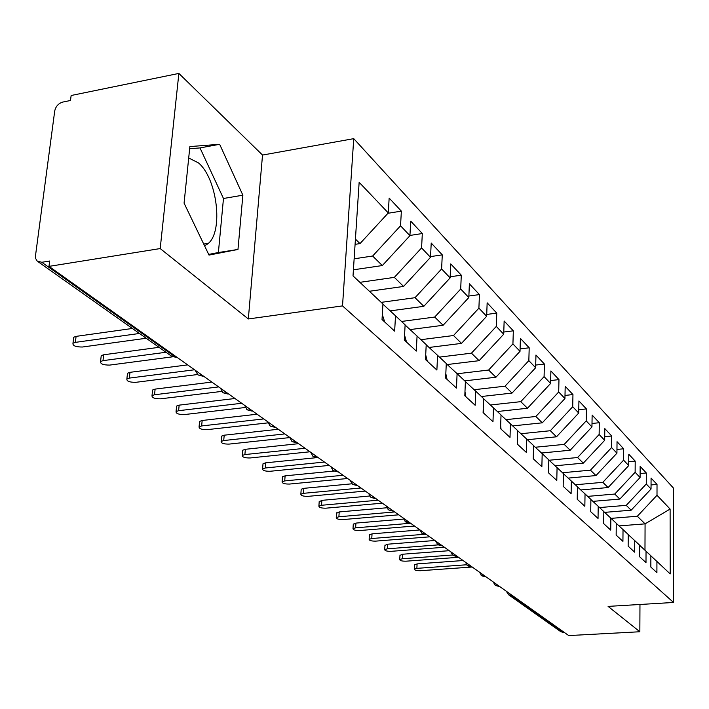 <?xml version="1.0" encoding="UTF-8"?>
<svg xmlns="http://www.w3.org/2000/svg" width="709" height="709" viewBox="0 0 709 709"><rect width="100%" height="100%" fill="white"/><g stroke="black" fill="none" stroke-linecap="round" stroke-linejoin="round"><path stroke-width="1.06" d="M204.609 245.908L208.455 243.302C223.477 230.558 217.06 178.446 198.502 162.919L188.7 157.974M178.872 73.426L160.199 248.567L248.327 318.961L262.525 155.058L178.872 73.426L71.139 95.502L70.492 100.492L62.844 102.052C58.457 103.381 55.745 106.368 54.717 110.994L35.53 255.479L35.734 258.643L37.178 261.045L41.804 262.286L49.674 261.018L48.983 266.38L568.724 635.574L639.846 631.754L639.97 604.476M262.525 155.058L353.747 138.654L673.32 487.934L673.55 602.464L342.518 305.898L353.747 138.654M388.284 212.93L359.144 182.31L353.02 275.89L382.94 303.993L382.027 319.52L394.647 331.138L395.507 315.806L405.123 324.846L404.307 340.036L416.298 351.079L417.069 336.066L426.215 344.663L425.48 359.534L436.886 370.036L437.568 355.333L446.28 363.513L445.624 378.083L456.481 388.08L457.092 373.678L465.388 381.477L464.812 395.746L475.154 405.282L475.704 391.164L483.618 398.6L483.104 412.594L492.977 421.695L493.464 407.852L501.024 414.96L500.563 428.679L510.01 437.373L510.427 423.796L517.659 430.585L517.26 444.047L526.282 452.36L526.654 439.039L533.576 445.544L533.221 458.75L541.871 466.708L542.19 453.636L548.81 459.866L548.509 472.832L556.795 480.454L557.07 467.621L563.425 473.594L563.168 486.321L571.108 493.641L571.339 481.03L577.436 486.764L577.223 499.269L584.845 506.288L585.04 493.907L590.898 499.411L590.721 511.694L598.041 518.439L598.201 506.27L603.829 511.561L603.687 523.632L610.724 530.119L610.848 518.155L616.263 523.242L616.156 535.118L622.927 541.357L623.025 529.596L628.236 534.489L628.156 546.169L634.679 552.178L634.741 540.604L639.766 545.327L639.704 556.813L645.996 562.6L646.032 551.221L650.871 555.767L650.844 567.067L656.906 572.65L656.924 561.448L670.2 573.927L670.111 509.053L657.004 495.29L657.021 484.424L651.066 478.061L651.039 489.015L646.271 483.999L646.307 472.974L640.138 466.38L640.085 477.503L635.131 472.3L635.202 461.098L628.794 454.256L628.723 465.565L623.583 460.168L623.681 448.788L617.034 441.68L616.927 453.175L611.592 447.574L611.716 436L604.821 428.626L604.68 440.307L599.14 434.484L599.3 422.724L592.13 415.057L591.953 426.933L586.192 420.88L586.387 408.916L578.925 400.948L578.721 413.028L572.721 406.727L572.952 394.558L565.188 386.263L564.94 398.547L558.701 391.988L558.967 379.607L550.884 370.967L550.592 383.472L544.087 376.63L544.397 364.036L535.96 355.023L535.632 367.749L528.843 360.615L529.198 347.791L520.397 338.379L520.016 351.345L512.926 343.892L513.334 330.828L504.143 321.009L503.709 334.205L496.3 326.424L496.761 313.112L487.154 302.84L486.658 316.294L478.903 308.149L479.435 294.589L469.376 283.839L468.817 297.541L460.699 289.015L461.284 275.189L450.747 263.925L450.118 277.901L441.61 268.959L442.274 254.868L431.214 243.045L430.514 257.305L421.58 247.92L422.316 233.536L410.715 221.128L409.926 235.672L400.541 225.808L401.365 211.131L389.152 198.086L388.284 212.93L360.004 243.595L355.431 239.101M354.146 258.803L372.642 256.029L382.328 265.547L353.419 269.81M400.541 225.808L372.642 256.029M409.926 235.672L382.328 265.547M359.88 282.333L394.355 277.37L403.572 286.436L369.389 291.266M421.58 247.92L394.355 277.37M430.514 257.305L403.572 286.436M395.507 315.806L382.922 304.17M381.203 302.362L415.022 297.691L423.805 306.323L390.189 310.888M441.61 268.959L415.022 297.691M450.118 277.901L423.805 306.323M417.069 336.066L405.114 325.014M401.524 321.461L434.714 317.056L443.09 325.289L410.077 329.596M460.699 289.015L434.714 317.056M468.817 297.541L443.09 325.289M437.568 355.333L426.206 344.822M420.924 339.691L453.512 335.525L461.506 343.386L429.069 347.463M478.903 308.149L453.512 335.525M486.658 316.294L461.506 343.386M457.092 373.678L446.271 363.664M439.456 357.106L471.458 353.171L479.098 360.686L447.219 364.541M496.3 326.424L471.458 353.171M503.709 334.205L479.098 360.686M475.704 391.164L465.388 381.619M457.19 373.767L488.616 370.045L495.928 377.232L464.741 380.866M512.926 343.892L488.616 370.045M520.016 351.345L495.928 377.232M493.464 407.852L483.618 398.742M474.135 389.711L505.038 386.192L512.04 393.078L481.393 396.517M528.843 360.615L505.038 386.192M535.632 367.749L512.04 393.078M510.427 423.796L501.015 415.084M490.38 404.999L520.769 401.657L527.487 408.26L497.364 411.521M544.087 376.63L520.769 401.657M550.592 383.472L527.487 408.26M526.654 439.039L517.659 430.709M505.96 419.657L535.853 416.484L542.296 422.821L512.678 425.914M558.701 391.988L535.853 416.484M564.94 398.547L542.296 422.821M542.19 453.636L533.567 445.66M520.911 433.731L550.335 430.717L556.512 436.797L527.39 439.731M572.721 406.727L550.335 430.717M578.721 413.028L556.512 436.797M557.07 467.621L548.81 459.973M535.286 447.246L564.231 444.383L570.178 450.233L541.516 453.016M586.192 420.88L564.231 444.383M591.953 426.933L570.178 450.233M571.339 481.03L563.425 473.701M549.103 460.247L577.596 457.527L583.312 463.145L555.094 465.795M599.14 434.484L577.596 457.527M604.68 440.307L583.312 463.145M585.04 493.907L577.436 486.861M562.512 472.735L590.455 470.164L595.959 475.571L568.166 478.096M611.592 447.574L590.455 470.164M616.927 453.175L595.959 475.571M598.201 506.27L590.898 499.508M575.327 484.779L602.827 482.333L608.127 487.544L580.76 489.946M623.583 460.168L602.827 482.333M628.723 465.565L608.127 487.544M610.848 518.155L603.829 511.65M587.672 496.38L614.747 494.049L619.861 499.074L592.901 501.36M635.131 472.3L614.747 494.049M640.085 477.503L619.861 499.074M623.025 529.596L616.263 523.339M599.584 507.564L626.242 505.349L631.17 510.196L604.6 512.368M646.271 483.999L626.242 505.349M651.039 489.015L631.17 510.196M634.741 540.604L628.236 534.577M512.235 595.445L511.446 595.498L563.682 632.561L564.426 632.517M563.682 632.561L560.73 631.657M611.069 518.359L637.329 516.249L645.075 523.862L619.037 525.91M657.004 495.29L637.329 516.249M670.111 509.053L645.075 523.862L644.977 550.237M646.032 551.221L639.766 545.407M160.199 248.567L48.983 266.38M673.55 602.464L608.092 606.39L639.846 631.754M248.327 318.961L342.518 305.898M237.976 249.453L242.868 195.188L219.657 144.299L189.87 146.577L184.074 203.137L209.013 255.089L237.976 249.453L218.39 252.528L223.477 198.493L200.009 147.924L189.649 148.739M355.085 244.348L360.004 243.595M656.924 561.448L650.871 555.847M657.021 484.424L651.048 484.947M494.687 584.828L499.101 586.121M646.307 472.974L640.103 473.532M635.202 461.098L628.75 461.701M623.681 448.788L616.963 449.435M611.716 436L604.724 436.7M599.3 422.724L592.006 423.477M586.387 408.916L578.774 409.731M572.952 394.558L565.002 395.436M558.967 379.607L550.654 380.556M544.397 364.036L535.703 365.064M529.198 347.791L520.087 348.908M513.334 330.828L503.78 332.042M496.761 313.112L486.729 314.442M479.435 294.589L468.879 296.034M461.284 275.189L450.171 276.776M442.274 254.868L430.549 256.596M422.316 233.536L409.944 235.441M401.365 211.131L387.965 213.276M481.092 575.194L485.559 576.506M466.992 565.224L471.529 566.535M452.377 554.872L456.968 556.193M437.196 544.131L441.867 545.46M421.438 532.973L426.171 534.32M405.061 521.372L409.864 522.728M388.018 509.31L388.878 510.019L392.892 510.675M370.284 496.752L371.161 497.479L375.229 498.135M351.806 483.671L352.692 484.407L356.822 485.053M332.53 470.032L333.434 470.776L337.635 471.423M312.421 455.79L313.334 456.552L317.605 457.199M291.408 440.909L292.338 441.689L296.672 442.327M269.438 425.356L270.386 426.153L274.791 426.783M246.44 409.075L247.406 409.882L251.881 410.511M222.342 392.015L223.326 392.839L227.873 393.46M197.058 374.113L198.059 374.955L202.677 375.566M208.685 254.407L218.39 252.528M223.477 198.493L242.868 195.188M200.009 147.924L219.657 144.299M414.473 565.02L417.096 563.903L416.874 568.361L414.269 569.159C414.508 570.231 416.564 570.745 420.428 570.71L472.194 567.014M417.096 563.903L463.083 560.535M416.874 568.361L466.593 564.772M399.965 555.395L402.597 554.225L402.358 558.754L399.743 559.569C399.982 560.686 402.074 561.227 406.035 561.191L458.528 557.301M402.597 554.225L449.222 550.689M402.358 558.754L452.51 555.014M384.952 545.416L387.593 544.211L387.336 548.81L384.712 549.643C384.934 550.813 387.079 551.372 391.146 551.327L444.375 547.251M387.593 544.211L434.874 540.497M387.336 548.81L438.144 544.884M369.389 535.091L372.048 533.842L371.773 538.512L369.141 539.354C369.354 540.577 371.543 541.171 375.717 541.127L429.707 536.828M372.048 533.842L419.808 529.951M371.773 538.512L423.707 534.347M353.268 524.385L355.927 523.091L355.634 527.833L353.002 528.692C353.197 529.969 355.439 530.589 359.729 530.545L414.499 526.025M355.927 523.091L403.616 519.068M355.634 527.833L410.608 523.26M336.553 513.289L339.212 511.933L338.902 516.764L336.261 517.623C336.447 518.97 338.734 519.617 343.147 519.564L398.715 514.814M339.212 511.933L386.892 507.759M338.902 516.764L394.683 511.942M319.192 501.759L321.868 500.359L321.531 505.269L318.89 506.146C319.05 507.547 321.399 508.229 325.936 508.176L382.328 503.177M321.868 500.359L369.655 496.016M321.531 505.269L378.136 500.191M301.174 489.795L301.21 489.228L303.842 488.333L303.487 493.322L300.846 494.208C300.988 495.688 303.39 496.406 308.06 496.353L365.303 491.08M303.842 488.333L351.93 483.804M303.487 493.322L360.943 487.978M282.439 477.361L282.483 476.74L285.115 475.836L284.726 480.915L282.093 481.81C282.209 483.361 284.663 484.114 289.485 484.061L347.596 478.504M285.115 475.836L333.912 471.06M284.726 480.915L343.059 475.278M262.95 464.422L263.012 463.748L265.627 462.835L265.21 468.002L262.587 468.897C262.667 470.537 265.193 471.325 270.164 471.272L329.171 465.414M265.627 462.835L316.763 457.642M265.21 468.002L324.447 462.055M517.455 444.233L517.331 441.547M242.673 450.959L242.735 450.215L245.341 449.302L244.897 454.558L242.283 455.462C242.327 457.181 244.915 458.014 250.055 457.97L309.975 451.784M245.341 449.302L298.578 443.683M244.897 454.558L305.056 448.283M501.033 429.113L500.669 425.48M221.536 436.93L221.616 436.115L224.204 435.193L223.725 440.546L221.128 441.45C221.137 443.267 223.787 444.153 229.104 444.1L289.609 437.604M224.204 435.193L278.274 429.264M223.725 440.546L284.841 433.926M483.857 413.294L483.237 408.907M199.504 422.298L199.592 421.403L202.162 420.49L201.648 425.941L199.069 426.845C199.025 428.759 201.755 429.689 207.258 429.645L267.869 422.883M202.162 420.49L257.101 414.216M201.648 425.941L263.739 418.93M465.884 396.739L464.971 391.678M176.506 407.028L176.603 406.053L179.155 405.14L178.606 410.688L176.054 411.592C175.956 413.613 178.757 414.605 184.464 414.561L245.27 407.498M179.155 405.14L234.98 398.502M178.606 410.688L241.698 403.279M447.042 379.395L445.819 373.696M152.488 391.084L152.603 390.003L155.12 389.099L154.527 394.753L152.01 395.657C151.85 397.784 154.73 398.839 160.651 398.804L221.802 391.403M155.12 389.099L211.849 382.08M154.527 394.753L218.656 386.91M427.288 361.2L425.71 354.908M127.372 374.405L127.505 373.226L129.986 372.331L129.348 378.092L126.867 378.978C126.636 381.238 129.605 382.355 135.756 382.328L197.492 374.538M129.986 372.331L187.655 364.887M129.348 378.092L194.541 369.779M406.532 342.084L404.564 335.215M101.077 356.955L101.236 355.652L103.674 354.775L102.991 360.651L100.545 361.519C100.244 363.912 103.292 365.1 109.691 365.091L172.659 356.804M103.674 354.775L159.02 347.321M102.991 360.651L166.003 352.267M384.712 321.992L382.319 314.566M73.532 338.663L73.709 337.236L76.093 336.367L75.358 342.367L72.974 343.218C72.584 345.753 75.721 347.02 82.395 347.02L146.205 338.255M76.093 336.367L132.379 328.471M75.358 342.367L139.443 333.469M510.569 594.266L511.446 595.498L508.654 594.798L561.041 631.879M41.804 262.286L175.167 356.911L176.222 356.769M171.117 355.891L177.135 357.416M499.366 586.308L498.294 586.175L497.452 584.952M485.842 576.701L484.752 576.559L483.875 575.309M471.822 566.748L470.705 566.597L469.801 565.303M457.287 556.414L456.135 556.255L455.205 554.934M442.194 545.7L441.016 545.531L440.05 544.175M426.526 534.568L425.311 534.382L424.301 532.991M410.227 522.994L408.987 522.808L407.941 521.363M393.282 510.959L392.006 510.755L390.916 509.275M375.637 498.418L374.325 498.214L373.2 496.69M357.247 485.364L355.909 485.142L354.73 483.573M338.104 471.76L336.695 471.52L335.472 469.89M318.128 457.571L316.648 457.296L315.372 455.612M297.248 442.735L295.706 442.434L294.377 440.697M275.42 427.235L273.807 426.889L272.416 425.099M252.572 410.998L250.88 410.626L249.426 408.765M228.626 393.991L226.853 393.575L225.329 391.652M203.51 376.151L201.64 375.69L200.044 373.696M203.722 244.056L208.455 243.302M176.231 357.407L171.525 356.175L37.905 261.603M495.467 585.466L498.737 586.352M506.297 591.235L508.654 594.798M481.881 575.841L485.213 576.745M493.145 581.885L495.263 585.324M467.798 565.879L471.193 566.792M479.523 572.207L481.677 575.708M453.184 555.537L456.64 556.468M465.405 562.184L467.594 565.738M438.029 544.804L441.547 545.753M450.756 551.779L452.989 555.404M422.28 533.655L425.87 534.621M435.556 540.985L437.834 544.672M405.911 522.072L409.572 523.056M419.772 529.774L422.094 533.531M388.878 510.019L392.626 511.021M403.368 518.119L405.725 521.948M371.161 497.479L374.972 498.489M386.299 505.996L388.709 509.904M352.692 484.407L356.592 485.443M368.538 493.375L370.984 497.364M333.434 470.776L337.422 471.831M350.024 480.223L352.524 484.291M313.334 456.552L317.41 457.624M330.731 466.522L333.274 470.67M292.338 441.689L296.513 442.788M310.586 452.209L313.183 456.445M270.386 426.153L274.649 427.27M289.547 437.267L292.197 441.592M247.406 409.882L251.775 411.034M267.541 421.633L270.244 426.056M223.326 392.839L227.793 394.009M244.516 405.282L247.273 409.793M198.059 374.955L202.641 376.16M220.384 388.133L223.193 392.759M195.064 370.16L197.944 374.875M207.134 243.515L207.037 244.508M414.269 569.159L414.49 564.71M399.743 559.569L399.982 555.05M384.712 549.643L384.969 545.053M369.141 539.354L369.416 534.692M353.002 528.692L353.295 523.951M336.261 517.623L336.58 512.811M318.89 506.146L319.227 501.245M300.846 494.208L301.21 489.228M282.093 481.81L282.483 476.74M262.587 468.897L263.012 463.748M242.283 455.462L242.735 450.215M221.128 441.45L221.616 436.115M199.069 426.845L199.592 421.403M176.054 411.592L176.603 406.053M152.01 395.657L152.603 390.003M126.867 378.978L127.505 373.226M100.545 361.519L101.236 355.652M72.974 343.218L73.709 337.236"/></g></svg>
